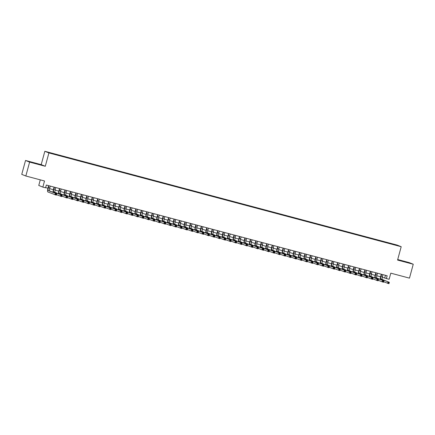 <?xml version="1.0" encoding="UTF-8"?>
<svg xmlns="http://www.w3.org/2000/svg" width="435" height="435" viewBox="0 0 435 435"><rect width="100%" height="100%" fill="white"/><g stroke="black" fill="none" stroke-linecap="round" stroke-linejoin="round"><path stroke-width="0.65" d="M35.518 163.517L30.319 161.989L35.518 163.517M404.98 261.87L399.781 260.347L404.98 261.87M53.005 153.979L50.868 153.354L53.005 153.979M40.286 179.856L38.764 185.457L42.847 187.099L45.577 187.822L46.328 185.044L387.161 275.774L386.405 278.558L389.135 279.281L390.793 273.164L409.471 278.139L413.25 264.23L409.166 262.593L397.71 259.543M25.529 160.466L21.75 174.37L25.834 176.006L29.613 162.103L45.289 166.273L48.916 152.924L44.832 151.288L41.205 164.637L25.529 160.466L29.613 162.103M48.916 152.924L401.2 246.71L397.117 245.074L44.832 151.288M396.464 245.318L393.882 244.666L396.443 245.405M390.119 243.703L389.368 243.067L53.445 153.637L48.214 152.353L56.664 154.931L391.766 244.138M390.141 243.377L397.813 245.644L391.815 244.051M42.847 187.099L44.511 180.976L25.834 176.006M401.2 246.71L397.574 260.059L413.25 264.23M382.245 277.225L386.405 278.558M45.631 187.615L47.942 188.23M49.595 188.67L53.396 189.682M55.049 190.122L58.85 191.134M60.503 191.574L64.304 192.585M65.957 193.026L69.758 194.037M71.411 194.478L75.206 195.489M76.865 195.929L80.66 196.941M82.318 197.381L86.114 198.393M87.772 198.833L91.567 199.844M93.22 200.285L97.021 201.296M98.674 201.737L102.475 202.748M104.128 203.188L107.929 204.2M109.582 204.64L113.383 205.652M115.036 206.092L118.837 207.103M120.49 207.544L124.29 208.555M125.943 208.996L129.744 210.007M131.397 210.448L135.193 211.459M136.851 211.899L140.646 212.911M142.305 213.351L146.1 214.363M147.759 214.803L151.554 215.814M153.207 216.255L157.008 217.266M158.661 217.707L162.462 218.718M164.115 219.158L167.915 220.17M169.568 220.61L173.369 221.622M175.022 222.062L178.823 223.073M180.476 223.514L184.277 224.525M185.93 224.966L189.725 225.977M191.384 226.417L195.179 227.429M196.837 227.869L200.633 228.881M202.291 229.321L206.087 230.332M207.74 230.773L211.54 231.784M213.193 232.225L216.994 233.236M218.647 233.677L222.448 234.688M224.101 235.128L227.902 236.14M229.555 236.58L233.356 237.592M235.009 238.032L238.81 239.043M240.463 239.484L244.263 240.495M245.916 240.936L249.712 241.942M251.37 242.382L255.166 243.393M256.824 243.834L260.619 244.845M262.278 245.286L266.073 246.297M267.726 246.737L271.527 247.749M273.18 248.189L276.981 249.201M278.634 249.641L282.435 250.652M284.088 251.093L287.888 252.104M289.541 252.545L293.342 253.556M294.995 253.996L298.796 255.008M300.449 255.448L304.25 256.46M305.903 256.9L309.698 257.911M311.357 258.352L315.152 259.363M316.81 259.804L320.606 260.815M322.259 261.256L326.06 262.267M327.713 262.707L331.513 263.719M333.166 264.159L336.967 265.171M338.62 265.611L342.421 266.622M344.074 267.063L347.875 268.074M349.528 268.515L353.329 269.526M354.982 269.966L358.783 270.978M360.436 271.418L364.231 272.43M365.889 272.87L369.685 273.881M371.343 274.322L375.139 275.333M376.797 275.774L380.592 276.785M385.448 275.322L384.752 277.894M389.254 243.469L389.368 243.067M45.289 166.273L41.205 164.637M381.56 274.284L381.071 276.105A2.882 0.593 -75.1 0 0 380.864 279.107L389.341 282.32L388.961 283.712L383.643 281.76M382.925 274.648L382.43 276.464A2.882 0.593 -75.1 0 0 382.229 279.471L389.341 282.32L388.417 282.543L388.265 283.098L388.808 283.245L388.961 282.685M380.217 279.401A4.323 0.886 104.9 0 1 380.794 275.991L381.277 274.208M388.265 283.098L387.596 283.348L387.976 281.956L388.417 282.543M388.808 283.245L388.961 283.712M376.106 272.832L375.617 274.654A2.882 0.593 -75.1 0 0 375.41 277.655L383.887 280.869L383.507 282.261L378.189 280.309M377.471 273.196L376.976 275.012A2.882 0.593 -75.1 0 0 376.775 278.019L383.887 280.869L382.963 281.092L382.811 281.646L383.355 281.793L383.507 281.233M374.763 277.949A4.323 0.886 104.9 0 1 375.34 274.539L375.824 272.756M382.811 281.646L382.142 281.896L382.523 280.504L382.963 281.092M383.355 281.793L383.507 282.261M370.658 271.38L370.163 273.202A2.882 0.593 -75.1 0 0 369.957 276.203L378.434 279.417L378.053 280.809L372.735 278.857M372.017 271.744L371.523 273.561A2.882 0.593 -75.1 0 0 371.321 276.568L378.434 279.417L377.509 279.64L377.357 280.194L377.901 280.341L378.053 279.781M369.31 276.497A4.323 0.886 104.9 0 1 369.886 273.088L370.37 271.304M377.357 280.194L376.694 280.444L377.069 279.053L377.509 279.64M377.901 280.341L378.053 280.809M365.204 269.928L364.709 271.75A2.882 0.593 -75.1 0 0 364.503 274.751L372.98 277.965L372.599 279.357L367.281 277.405M366.564 270.293L366.074 272.109A2.882 0.593 -75.1 0 0 365.868 275.116L372.98 277.965L372.055 278.188L371.903 278.743L372.447 278.889L372.599 278.329M363.856 275.045A4.323 0.886 104.9 0 1 364.432 271.636L364.916 269.852M371.903 278.743L371.24 278.993L371.615 277.601L372.055 278.188M372.447 278.889L372.599 279.357M359.75 268.477L359.256 270.298A2.882 0.593 -75.1 0 0 359.049 273.3L367.526 276.513L367.145 277.905L361.828 275.953M361.11 268.841L360.62 270.657A2.882 0.593 -75.1 0 0 360.414 273.664L367.526 276.513L366.602 276.736L366.449 277.291L366.993 277.438L367.145 276.877M358.402 273.593A4.323 0.886 104.9 0 1 358.978 270.184L359.462 268.4M366.449 277.291L365.786 277.541L366.161 276.149L366.602 276.736M366.993 277.438L367.145 277.905M354.297 267.025L353.802 268.846A2.882 0.593 -75.1 0 0 353.595 271.848L362.072 275.061L361.697 276.453L356.379 274.501M355.661 267.389L355.167 269.205A2.882 0.593 -75.1 0 0 354.96 272.212L362.072 275.061L361.148 275.284L360.996 275.839L361.545 275.986L361.692 275.426M352.954 272.141A4.323 0.886 104.9 0 1 353.524 268.732L354.008 266.949M360.996 275.839L360.332 276.089L360.707 274.697L361.148 275.284M361.545 275.986L361.697 276.453M348.843 265.573L348.348 267.394A2.882 0.593 -75.1 0 0 348.147 270.396L356.618 273.61L356.243 275.002L350.925 273.049M350.208 265.937L349.713 267.753A2.882 0.593 -75.1 0 0 349.506 270.76L356.618 273.61L355.694 273.832L355.542 274.387L356.091 274.534L356.238 273.974M347.5 270.69A4.323 0.886 104.9 0 1 348.071 267.28L348.555 265.497M355.542 274.387L354.878 274.637L355.254 273.245L355.694 273.832M356.091 274.534L356.243 275.002M343.389 264.121L342.894 265.943A2.882 0.593 -75.1 0 0 342.693 268.944L351.165 272.158L350.789 273.55L345.472 271.598M344.754 264.485L344.259 266.302A2.882 0.593 -75.1 0 0 344.052 269.308L351.165 272.158L350.24 272.381L350.088 272.935L350.637 273.082L350.789 272.522M342.046 269.238A4.323 0.886 104.9 0 1 342.617 265.828L343.106 264.045M350.088 272.935L349.425 273.185L349.805 271.793L350.24 272.381M350.637 273.082L350.789 273.55M337.935 262.669L337.44 264.491A2.882 0.593 -75.1 0 0 337.239 267.492L345.711 270.706L345.336 272.098L340.018 270.146M339.3 263.034L338.805 264.855A2.882 0.593 -75.1 0 0 338.604 267.857L345.711 270.706L344.786 270.929L344.64 271.483L345.183 271.63L345.336 271.07M336.592 267.786A4.323 0.886 104.9 0 1 337.168 264.377L337.652 262.593M344.64 271.483L343.971 271.734L344.351 270.342L344.786 270.929M345.183 271.63L345.336 272.098M332.481 261.217L331.987 263.039A2.882 0.593 -75.1 0 0 331.785 266.041L340.257 269.254L339.882 270.646L334.564 268.694M333.846 261.582L333.351 263.403A2.882 0.593 -75.1 0 0 333.15 266.405L340.257 269.254L339.333 269.477L339.186 270.032L339.73 270.178L339.882 269.624M331.138 266.334A4.323 0.886 104.9 0 1 331.715 262.925L332.199 261.141M339.186 270.032L338.517 270.282L338.898 268.89L339.333 269.477M339.73 270.178L339.882 270.646M327.028 259.766L326.533 261.587A2.882 0.593 -75.1 0 0 326.332 264.589L334.809 267.802L334.428 269.194L329.11 267.242M328.392 260.13L327.898 261.952A2.882 0.593 -75.1 0 0 327.696 264.953L334.809 267.802L333.884 268.025L333.732 268.58L334.276 268.727L334.428 268.172M325.685 264.882A4.323 0.886 104.9 0 1 326.261 261.473L326.745 259.69M333.732 268.58L333.063 268.83L333.444 267.438L333.884 268.025M334.276 268.727L334.428 269.194M321.574 258.314L321.084 260.135A2.882 0.593 -75.1 0 0 320.878 263.137L329.355 266.35L328.974 267.742L323.656 265.796M322.939 258.678L322.444 260.5A2.882 0.593 -75.1 0 0 322.243 263.501L329.355 266.35L328.43 266.573L328.278 267.128L328.822 267.275L328.974 266.72M320.231 263.431A4.323 0.886 104.9 0 1 320.807 260.021L321.291 258.238M328.278 267.128L327.609 267.378L327.99 265.992L328.43 266.573M328.822 267.275L328.974 267.742M316.125 256.862L315.631 258.684A2.882 0.593 -75.1 0 0 315.424 261.685L323.901 264.899L323.52 266.291L318.202 264.344M317.485 257.226L316.99 259.048A2.882 0.593 -75.1 0 0 316.789 262.049L323.901 264.899L322.977 265.122L322.824 265.676L323.368 265.823L323.52 265.268M314.777 261.979A4.323 0.886 104.9 0 1 315.353 258.569L315.837 256.786M322.824 265.676L322.161 265.926L322.536 264.54L322.977 265.122M323.368 265.823L323.52 266.291M310.672 255.41L310.177 257.232A2.882 0.593 -75.1 0 0 309.97 260.233L318.447 263.447L318.067 264.839L312.749 262.892M312.031 255.775L311.536 257.596A2.882 0.593 -75.1 0 0 311.335 260.598L318.447 263.447L317.523 263.67L317.371 264.224L317.914 264.371L318.067 263.817M309.323 260.527A4.323 0.886 104.9 0 1 309.899 257.118L310.383 255.334M317.371 264.224L316.707 264.475L317.082 263.088L317.523 263.67M317.914 264.371L318.067 264.839M305.218 253.958L304.723 255.78A2.882 0.593 -75.1 0 0 304.516 258.781L312.993 261.995L312.613 263.387L307.295 261.44M306.577 254.323L306.088 256.144A2.882 0.593 -75.1 0 0 305.881 259.146L312.993 261.995L312.069 262.218L311.917 262.773L312.46 262.919L312.613 262.365M303.869 259.075A4.323 0.886 104.9 0 1 304.446 255.666L304.93 253.882M311.917 262.773L311.253 263.023L311.629 261.636L312.069 262.218M312.46 262.919L312.613 263.387M299.764 252.507L299.269 254.328A2.882 0.593 -75.1 0 0 299.062 257.33L307.54 260.543L307.164 261.935L301.841 259.989M301.129 252.871L300.634 254.692A2.882 0.593 -75.1 0 0 300.427 257.694L307.54 260.543L306.615 260.766L306.463 261.321L307.012 261.468L307.159 260.913M298.415 257.623A4.323 0.886 104.9 0 1 298.992 254.214L299.476 252.43M306.463 261.321L305.8 261.571L306.175 260.184L306.615 260.766M307.012 261.468L307.164 261.935M294.31 251.055L293.815 252.876A2.882 0.593 -75.1 0 0 293.614 255.878L302.086 259.091L301.711 260.483L296.393 258.537M295.675 251.419L295.18 253.241A2.882 0.593 -75.1 0 0 294.974 256.242L302.086 259.091L301.161 259.314L301.009 259.869L301.558 260.016L301.705 259.461M292.967 256.171A4.323 0.886 104.9 0 1 293.538 252.768L294.022 250.979M301.009 259.869L300.346 260.119L300.721 258.733L301.161 259.314M301.558 260.016L301.711 260.483M288.856 249.603L288.361 251.425A2.882 0.593 -75.1 0 0 288.16 254.426L296.632 257.64L296.257 259.032L290.939 257.085M290.221 249.967L289.726 251.789A2.882 0.593 -75.1 0 0 289.52 254.79L296.632 257.64L295.708 257.863L295.555 258.417L296.104 258.564L296.257 258.009M287.513 254.72A4.323 0.886 104.9 0 1 288.084 251.316L288.574 249.527M295.555 258.417L294.892 258.667L295.267 257.281L295.708 257.863M296.104 258.564L296.257 259.032M283.402 248.151L282.908 249.973A2.882 0.593 -75.1 0 0 282.706 252.974L291.178 256.188L290.803 257.58L285.485 255.633M284.767 248.516L284.272 250.337A2.882 0.593 -75.1 0 0 284.066 253.339L291.178 256.188L290.254 256.411L290.107 256.965L290.651 257.112L290.803 256.558M282.059 253.268A4.323 0.886 104.9 0 1 282.63 249.864L283.12 248.08M290.107 256.965L289.438 257.215L289.819 255.829L290.254 256.411M290.651 257.112L290.803 257.58M277.949 246.699L277.454 248.521A2.882 0.593 -75.1 0 0 277.253 251.522L285.724 254.736L285.349 256.128L280.031 254.181M279.313 247.064L278.819 248.885A2.882 0.593 -75.1 0 0 278.617 251.887L285.724 254.736L284.8 254.959L284.653 255.514L285.197 255.66L285.349 255.106M276.606 251.816A4.323 0.886 104.9 0 1 277.182 248.412L277.666 246.629M284.653 255.514L283.984 255.764L284.365 254.377L284.8 254.959M285.197 255.66L285.349 256.128M272.495 245.248L272 247.069A2.882 0.593 -75.1 0 0 271.799 250.071L280.271 253.284L279.895 254.676L274.577 252.73M273.86 245.612L273.365 247.433A2.882 0.593 -75.1 0 0 273.164 250.435L280.271 253.284L279.352 253.507L279.199 254.062L279.743 254.209L279.895 253.654M271.152 250.364A4.323 0.886 104.9 0 1 271.728 246.96L272.212 245.177M279.199 254.062L278.53 254.312L278.911 252.925L279.352 253.507M279.743 254.209L279.895 254.676M267.041 243.801L266.552 245.617A2.882 0.593 -75.1 0 0 266.345 248.619L274.822 251.832L274.442 253.224L269.124 251.278M268.406 244.16L267.911 245.982A2.882 0.593 -75.1 0 0 267.71 248.983L274.822 251.832L273.898 252.055L273.745 252.61L274.289 252.757L274.442 252.202M265.698 248.912A4.323 0.886 104.9 0 1 266.274 245.509L266.758 243.725M273.745 252.61L273.077 252.86L273.457 251.474L273.898 252.055M274.289 252.757L274.442 253.224M261.587 242.349L261.098 244.165A2.882 0.593 -75.1 0 0 260.891 247.167L269.368 250.381L268.988 251.773L263.67 249.826M262.952 242.708L262.457 244.53A2.882 0.593 -75.1 0 0 262.256 247.531L269.368 250.381L268.444 250.603L268.292 251.158L268.835 251.305L268.988 250.75M260.244 247.461A4.323 0.886 104.9 0 1 260.821 244.057L261.304 242.273M268.292 251.158L267.623 251.408L268.003 250.022L268.444 250.603M268.835 251.305L268.988 251.773M256.139 240.898L255.644 242.714A2.882 0.593 -75.1 0 0 255.437 245.715L263.914 248.929L263.534 250.321L258.216 248.374M257.498 241.256L257.003 243.078A2.882 0.593 -75.1 0 0 256.802 246.079L263.914 248.929L262.99 249.152L262.838 249.706L263.382 249.853L263.534 249.298M254.79 246.009A4.323 0.886 104.9 0 1 255.367 242.605L255.851 240.821M262.838 249.706L262.174 249.956L262.55 248.57L262.99 249.152M263.382 249.853L263.534 250.321M250.685 239.446L250.19 241.262A2.882 0.593 -75.1 0 0 249.984 244.263L258.461 247.477L258.08 248.869L252.762 246.922M252.044 239.805L251.555 241.626A2.882 0.593 -75.1 0 0 251.348 244.628L258.461 247.477L257.536 247.7L257.384 248.254L257.928 248.401L258.08 247.847M249.337 244.557A4.323 0.886 104.9 0 1 249.913 241.153L250.397 239.37M257.384 248.254L256.721 248.505L257.096 247.118L257.536 247.7M257.928 248.401L258.08 248.869M245.231 237.994L244.736 239.81A2.882 0.593 -75.1 0 0 244.53 242.812L253.007 246.025L252.626 247.417L247.308 245.47M246.591 238.353L246.101 240.174A2.882 0.593 -75.1 0 0 245.895 243.176L253.007 246.025L252.082 246.248L251.93 246.803L252.474 246.95L252.626 246.395M243.883 243.105A4.323 0.886 104.9 0 1 244.459 239.701L244.943 237.918M251.93 246.803L251.267 247.053L251.642 245.666L252.082 246.248M252.474 246.95L252.626 247.417M239.777 236.542L239.283 238.358A2.882 0.593 -75.1 0 0 239.076 241.36L247.553 244.573L247.178 245.965L241.86 244.019M241.142 236.901L240.647 238.723A2.882 0.593 -75.1 0 0 240.441 241.724L247.553 244.573L246.629 244.796L246.476 245.351L247.026 245.498L247.172 244.943M238.434 241.653A4.323 0.886 104.9 0 1 239.005 238.249L239.489 236.466M246.476 245.351L245.813 245.601L246.188 244.214L246.629 244.796M247.026 245.498L247.178 245.965M234.324 235.09L233.829 236.906A2.882 0.593 -75.1 0 0 233.628 239.908L242.099 243.121L241.724 244.513L236.406 242.567M235.688 235.449L235.194 237.271A2.882 0.593 -75.1 0 0 234.987 240.272L242.099 243.121L241.175 243.344L241.023 243.899L241.572 244.046L241.719 243.491M232.981 240.202A4.323 0.886 104.9 0 1 233.551 236.798L234.035 235.014M241.023 243.899L240.359 244.149L240.734 242.763L241.175 243.344M241.572 244.046L241.724 244.513M228.87 233.638L228.375 235.455A2.882 0.593 -75.1 0 0 228.174 238.456L236.645 241.67L236.27 243.062L230.952 241.115M230.235 233.997L229.74 235.819A2.882 0.593 -75.1 0 0 229.533 238.82L236.645 241.67L235.721 241.893L235.569 242.447L236.118 242.594L236.27 242.039M227.527 238.75A4.323 0.886 104.9 0 1 228.098 235.346L228.587 233.562M235.569 242.447L234.905 242.697L235.286 241.311L235.721 241.893M236.118 242.594L236.27 243.062M223.416 232.187L222.921 234.003A2.882 0.593 -75.1 0 0 222.72 237.004L231.192 240.218L230.816 241.61L225.499 239.663M224.781 232.546L224.286 234.367A2.882 0.593 -75.1 0 0 224.079 237.369L231.192 240.218L230.267 240.441L230.12 240.995L230.664 241.142L230.816 240.588M222.073 237.298A4.323 0.886 104.9 0 1 222.649 233.894L223.133 232.111M230.12 240.995L229.452 241.246L229.832 239.859L230.267 240.441M230.664 241.142L230.816 241.61M217.962 230.735L217.467 232.551A2.882 0.593 -75.1 0 0 217.266 235.552L225.738 238.766L225.363 240.158L220.045 238.211M219.327 231.094L218.832 232.915A2.882 0.593 -75.1 0 0 218.631 235.917L225.738 238.766L224.813 238.989L224.667 239.544L225.21 239.69L225.363 239.136M216.619 235.846A4.323 0.886 104.9 0 1 217.195 232.442L217.679 230.659M224.667 239.544L223.998 239.794L224.378 238.407L224.813 238.989M225.21 239.69L225.363 240.158M212.508 229.283L212.014 231.099A2.882 0.593 -75.1 0 0 211.812 234.101L220.289 237.314L219.909 238.706L214.591 236.76M213.873 229.642L213.378 231.463A2.882 0.593 -75.1 0 0 213.177 234.465L220.289 237.314L219.365 237.537L219.213 238.092L219.757 238.239L219.909 237.684M211.165 234.394A4.323 0.886 104.9 0 1 211.742 230.99L212.226 229.207M219.213 238.092L218.544 238.342L218.925 236.955L219.365 237.537M219.757 238.239L219.909 238.706M207.055 227.831L206.565 229.647A2.882 0.593 -75.1 0 0 206.359 232.649L214.836 235.862L214.455 237.254L209.137 235.308M208.419 228.19L207.925 230.012A2.882 0.593 -75.1 0 0 207.723 233.013L214.836 235.862L213.911 236.085L213.759 236.64L214.303 236.787L214.455 236.232M205.711 232.942A4.323 0.886 104.9 0 1 206.288 229.539L206.772 227.755M213.759 236.64L213.09 236.89L213.471 235.504L213.911 236.085M214.303 236.787L214.455 237.254M201.601 226.379L201.111 228.196A2.882 0.593 -75.1 0 0 200.905 231.197L209.382 234.411L209.001 235.803L203.683 233.856M202.966 226.738L202.471 228.56A2.882 0.593 -75.1 0 0 202.27 231.561L209.382 234.411L208.457 234.634L208.305 235.188L208.849 235.335L209.001 234.78M200.258 231.491A4.323 0.886 104.9 0 1 200.834 228.087L201.318 226.303M208.305 235.188L207.642 235.438L208.017 234.052L208.457 234.634M208.849 235.335L209.001 235.803M196.152 224.928L195.658 226.744A2.882 0.593 -75.1 0 0 195.451 229.745L203.928 232.964L203.547 234.351L198.229 232.404M197.512 225.286L197.017 227.108A2.882 0.593 -75.1 0 0 196.816 230.11L203.928 232.964L203.004 233.182L202.851 233.736L203.395 233.883L203.547 233.329M194.804 230.039A4.323 0.886 104.9 0 1 195.38 226.635L195.864 224.851M202.851 233.736L202.188 233.986L202.563 232.6L203.004 233.182M203.395 233.883L203.547 234.351M190.699 223.476L190.204 225.292A2.882 0.593 -75.1 0 0 189.997 228.293L198.474 231.512L198.094 232.899L192.776 230.952M192.058 223.835L191.569 225.656A2.882 0.593 -75.1 0 0 191.362 228.658L198.474 231.512L197.55 231.73L197.398 232.285L197.941 232.431L198.094 231.877M189.35 228.587A4.323 0.886 104.9 0 1 189.926 225.183L190.41 223.4M197.398 232.285L196.734 232.535L197.109 231.148L197.55 231.73M197.941 232.431L198.094 232.899M185.245 222.024L184.75 223.84A2.882 0.593 -75.1 0 0 184.543 226.842L193.02 230.061L192.645 231.447L187.322 229.501M186.61 222.383L186.115 224.204A2.882 0.593 -75.1 0 0 185.908 227.206L193.02 230.061L192.096 230.278L191.944 230.833L192.493 230.98L192.64 230.425M183.896 227.135A4.323 0.886 104.9 0 1 184.473 223.731L184.957 221.948M191.944 230.833L191.28 231.088L191.656 229.696L192.096 230.278M192.493 230.98L192.645 231.447M179.791 220.572L179.296 222.388A2.882 0.593 -75.1 0 0 179.095 225.39L187.567 228.609L187.191 229.995L181.874 228.049M181.156 220.931L180.661 222.753A2.882 0.593 -75.1 0 0 180.454 225.754L187.567 228.609L186.642 228.826L186.49 229.381L187.039 229.528L187.186 228.973M178.448 225.683A4.323 0.886 104.9 0 1 179.019 222.28L179.503 220.496M186.49 229.381L185.827 229.636L186.202 228.244L186.642 228.826M187.039 229.528L187.191 229.995M174.337 219.12L173.842 220.936A2.882 0.593 -75.1 0 0 173.641 223.938L182.113 227.157L181.738 228.544L176.42 226.597M175.702 219.479L175.207 221.301A2.882 0.593 -75.1 0 0 175 224.302L182.113 227.157L181.188 227.374L181.036 227.929L181.585 228.076L181.738 227.521M172.994 224.232A4.323 0.886 104.9 0 1 173.565 220.828L174.049 219.044M181.036 227.929L180.373 228.185L180.748 226.793L181.188 227.374M181.585 228.076L181.738 228.544M168.883 217.669L168.388 219.485A2.882 0.593 -75.1 0 0 168.187 222.486L176.659 225.705L176.284 227.092L170.966 225.145M170.248 218.027L169.753 219.849A2.882 0.593 -75.1 0 0 169.547 222.85L176.659 225.705L175.735 225.923L175.588 226.477L176.131 226.624L176.284 226.069M167.54 222.78A4.323 0.886 104.9 0 1 168.111 219.376L168.601 217.592M175.588 226.477L174.919 226.733L175.3 225.341L175.735 225.923M176.131 226.624L176.284 227.092M163.429 216.217L162.935 218.033A2.882 0.593 -75.1 0 0 162.733 221.034L171.205 224.253L170.83 225.64L165.512 223.693M164.794 216.576L164.299 218.397A2.882 0.593 -75.1 0 0 164.098 221.399L171.205 224.253L170.281 224.471L170.134 225.025L170.678 225.172L170.83 224.618M162.086 221.328A4.323 0.886 104.9 0 1 162.663 217.924L163.147 216.141M170.134 225.025L169.465 225.281L169.846 223.889L170.281 224.471M170.678 225.172L170.83 225.64M157.976 214.765L157.481 216.581A2.882 0.593 -75.1 0 0 157.28 219.583L165.751 222.802L165.376 224.188L160.058 222.242M159.34 215.124L158.846 216.945A2.882 0.593 -75.1 0 0 158.644 219.947L165.751 222.802L164.827 223.019L164.68 223.574L165.224 223.72L165.376 223.166M156.633 219.876A4.323 0.886 104.9 0 1 157.209 216.472L157.693 214.689M164.68 223.574L164.011 223.829L164.392 222.437L164.827 223.019M165.224 223.72L165.376 224.188M152.522 213.313L152.027 215.129A2.882 0.593 -75.1 0 0 151.826 218.131L160.303 221.35L159.922 222.736L154.604 220.79M153.887 213.672L153.392 215.494A2.882 0.593 -75.1 0 0 153.191 218.495L160.303 221.35L159.379 221.567L159.226 222.122L159.77 222.269L159.922 221.714M151.179 218.424A4.323 0.886 104.9 0 1 151.755 215.02L152.239 213.237M159.226 222.122L158.558 222.377L158.938 220.985L159.379 221.567M159.77 222.269L159.922 222.736M147.068 211.861L146.579 213.677A2.882 0.593 -75.1 0 0 146.372 216.679L154.849 219.898L154.468 221.284L149.151 219.338M148.433 212.22L147.938 214.042A2.882 0.593 -75.1 0 0 147.737 217.043L154.849 219.898L153.925 220.115L153.772 220.67L154.316 220.817L154.468 220.262M145.725 216.973A4.323 0.886 104.9 0 1 146.301 213.569L146.785 211.785M153.772 220.67L153.104 220.926L153.484 219.534L153.925 220.115M154.316 220.817L154.468 221.284M141.62 210.409L141.125 212.226A2.882 0.593 -75.1 0 0 140.918 215.227L149.395 218.446L149.015 219.833L143.697 217.886M142.979 210.774L142.484 212.59A2.882 0.593 -75.1 0 0 142.283 215.591L149.395 218.446L148.471 218.664L148.319 219.218L148.862 219.365L149.015 218.81M140.271 215.521A4.323 0.886 104.9 0 1 140.848 212.117L141.332 210.333M148.319 219.218L147.655 219.474L148.03 218.082L148.471 218.664M148.862 219.365L149.015 219.833M136.166 208.958L135.671 210.774A2.882 0.593 -75.1 0 0 135.464 213.775L143.941 216.994L143.561 218.381L138.243 216.434M137.525 209.322L137.03 211.138A2.882 0.593 -75.1 0 0 136.829 214.14L143.941 216.994L143.017 217.212L142.865 217.766L143.409 217.913L143.561 217.359M134.817 214.069A4.323 0.886 104.9 0 1 135.394 210.665L135.878 208.882M142.865 217.766L142.201 218.022L142.577 216.63L143.017 217.212M143.409 217.913L143.561 218.381M130.712 207.506L130.217 209.322A2.882 0.593 -75.1 0 0 130.011 212.323L138.488 215.542L138.107 216.929L132.789 214.982M132.071 207.87L131.582 209.686A2.882 0.593 -75.1 0 0 131.375 212.688L138.488 215.542L137.563 215.76L137.411 216.32L137.955 216.461L138.107 215.907M129.364 212.617A4.323 0.886 104.9 0 1 129.94 209.213L130.424 207.43M137.411 216.32L136.748 216.57L137.123 215.178L137.563 215.76M137.955 216.461L138.107 216.929M125.258 206.054L124.763 207.87A2.882 0.593 -75.1 0 0 124.557 210.872L133.034 214.091L132.659 215.477L127.341 213.531M126.623 206.418L126.128 208.234A2.882 0.593 -75.1 0 0 125.922 211.236L133.034 214.091L132.109 214.308L131.957 214.868L132.506 215.01L132.653 214.455M123.915 211.165A4.323 0.886 104.9 0 1 124.486 207.761L124.97 205.978M131.957 214.868L131.294 215.118L131.669 213.726L132.109 214.308M132.506 215.01L132.659 215.477M119.804 204.602L119.31 206.418A2.882 0.593 -75.1 0 0 119.108 209.42L127.58 212.639L127.205 214.025L121.887 212.079M121.169 204.967L120.674 206.783A2.882 0.593 -75.1 0 0 120.468 209.784L127.58 212.639L126.656 212.856L126.503 213.416L127.053 213.558L127.199 213.003M118.461 209.713A4.323 0.886 104.9 0 1 119.032 206.31L119.516 204.526M126.503 213.416L125.84 213.667L126.215 212.275L126.656 212.856M127.053 213.558L127.205 214.025M114.351 203.15L113.856 204.967A2.882 0.593 -75.1 0 0 113.655 207.968L122.126 211.187L121.751 212.574L116.433 210.627M115.715 203.515L115.221 205.331A2.882 0.593 -75.1 0 0 115.014 208.332L122.126 211.187L121.202 211.405L121.05 211.965L121.599 212.106L121.751 211.551M113.008 208.262A4.323 0.886 104.9 0 1 113.578 204.858L114.068 203.074M121.05 211.965L120.386 212.215L120.767 210.823L121.202 211.405M121.599 212.106L121.751 212.574M108.897 201.699L108.402 203.515A2.882 0.593 -75.1 0 0 108.201 206.516L116.672 209.735L116.297 211.122L110.979 209.175M110.262 202.063L109.767 203.879A2.882 0.593 -75.1 0 0 109.56 206.881L116.672 209.735L115.748 209.953L115.601 210.513L116.145 210.654L116.297 210.1M107.554 206.81A4.323 0.886 104.9 0 1 108.13 203.406L108.614 201.623M115.601 210.513L114.932 210.763L115.313 209.371L115.748 209.953M116.145 210.654L116.297 211.122M103.443 200.247L102.948 202.063A2.882 0.593 -75.1 0 0 102.747 205.064L111.219 208.283L110.843 209.67L105.526 207.723M104.808 200.611L104.313 202.427A2.882 0.593 -75.1 0 0 104.112 205.429L111.219 208.283L110.294 208.501L110.147 209.061L110.691 209.202L110.843 208.648M102.1 205.358A4.323 0.886 104.9 0 1 102.676 201.954L103.16 200.171M110.147 209.061L109.479 209.311L109.859 207.919L110.294 208.501M110.691 209.202L110.843 209.67M97.989 198.795L97.494 200.611A2.882 0.593 -75.1 0 0 97.293 203.613L105.77 206.832L105.39 208.218L100.072 206.272M99.354 199.159L98.859 200.975A2.882 0.593 -75.1 0 0 98.658 203.977L105.77 206.832L104.846 207.049L104.694 207.609L105.237 207.751L105.39 207.196M96.646 203.906A4.323 0.886 104.9 0 1 97.222 200.502L97.706 198.719M104.694 207.609L104.025 207.859L104.405 206.467L104.846 207.049M105.237 207.751L105.39 208.218M92.535 197.343L92.046 199.159A2.882 0.593 -75.1 0 0 91.839 202.161L100.316 205.38L99.936 206.766L94.618 204.82M93.9 197.708L93.405 199.524A2.882 0.593 -75.1 0 0 93.204 202.525L100.316 205.38L99.392 205.597L99.24 206.157L99.784 206.299L99.936 205.744M91.192 202.454A4.323 0.886 104.9 0 1 91.769 199.051L92.253 197.267M99.24 206.157L98.571 206.407L98.952 205.016L99.392 205.597M99.784 206.299L99.936 206.766M87.082 195.891L86.592 197.708A2.882 0.593 -75.1 0 0 86.386 200.709L94.863 203.928L94.482 205.315L89.164 203.368M88.446 196.256L87.952 198.072A2.882 0.593 -75.1 0 0 87.75 201.073L94.863 203.928L93.938 204.145L93.786 204.706L94.33 204.847L94.482 204.292M85.739 201.003A4.323 0.886 104.9 0 1 86.315 197.599L86.799 195.815M93.786 204.706L93.117 204.956L93.498 203.564L93.938 204.145M94.33 204.847L94.482 205.315M81.633 194.44L81.138 196.256A2.882 0.593 -75.1 0 0 80.932 199.257L89.409 202.476L89.028 203.863L83.71 201.916M82.993 194.804L82.498 196.62A2.882 0.593 -75.1 0 0 82.297 199.621L89.409 202.476L88.484 202.694L88.332 203.254L88.876 203.395L89.028 202.84M80.285 199.551A4.323 0.886 104.9 0 1 80.861 196.147L81.345 194.363M88.332 203.254L87.669 203.504L88.044 202.112L88.484 202.694M88.876 203.395L89.028 203.863M76.179 192.988L75.685 194.804A2.882 0.593 -75.1 0 0 75.478 197.805L83.955 201.024L83.574 202.411L78.256 200.464M77.539 193.352L77.049 195.168A2.882 0.593 -75.1 0 0 76.843 198.17L83.955 201.024L83.031 201.242L82.878 201.802L83.422 201.943L83.574 201.389M74.831 198.099A4.323 0.886 104.9 0 1 75.407 194.695L75.891 192.912M82.878 201.802L82.215 202.052L82.59 200.66L83.031 201.242M83.422 201.943L83.574 202.411M70.726 191.536L70.231 193.352A2.882 0.593 -75.1 0 0 70.024 196.354L78.501 199.573L78.126 200.959L72.803 199.012M72.085 191.9L71.596 193.716A2.882 0.593 -75.1 0 0 71.389 196.718L78.501 199.573L77.577 199.79L77.425 200.35L77.974 200.492L78.121 199.937M69.377 196.647A4.323 0.886 104.9 0 1 69.953 193.243L70.437 191.46M77.425 200.35L76.761 200.6L77.136 199.208L77.577 199.79M77.974 200.492L78.126 200.959M65.272 190.084L64.777 191.9A2.882 0.593 -75.1 0 0 64.576 194.902L73.047 198.121L72.672 199.507L67.354 197.561M66.637 190.448L66.142 192.265A2.882 0.593 -75.1 0 0 65.935 195.266L73.047 198.121L72.123 198.338L71.971 198.898L72.52 199.04L72.667 198.485M63.929 195.195A4.323 0.886 104.9 0 1 64.5 191.791L64.984 190.008M71.971 198.898L71.307 199.148L71.683 197.756L72.123 198.338M72.52 199.04L72.672 199.507M59.818 188.632L59.323 190.448A2.882 0.593 -75.1 0 0 59.122 193.45L67.594 196.669L67.218 198.061L61.9 196.109M61.183 188.997L60.688 190.813A2.882 0.593 -75.1 0 0 60.481 193.814L67.594 196.669L66.669 196.886L66.517 197.446L67.066 197.588L67.213 197.033M58.475 193.744A4.323 0.886 104.9 0 1 59.046 190.34L59.53 188.556M66.517 197.446L65.854 197.697L66.229 196.305L66.669 196.886M67.066 197.588L67.218 198.061M54.364 187.18L53.869 188.997A2.882 0.593 -75.1 0 0 53.668 191.998L62.14 195.217L61.765 196.609L56.447 194.657M55.729 187.545L55.234 189.361A2.882 0.593 -75.1 0 0 55.027 192.362L62.14 195.217L61.215 195.435L61.069 195.995L61.612 196.136L61.765 195.581M53.021 192.292A4.323 0.886 104.9 0 1 53.592 188.888L54.081 187.104M61.069 195.995L60.4 196.245L60.78 194.853L61.215 195.435M61.612 196.136L61.765 196.609M48.91 185.729L48.416 187.545A2.882 0.593 -75.1 0 0 48.214 190.546L56.686 193.765L56.311 195.157L47.834 191.938A4.323 0.886 104.9 0 1 48.144 187.436L48.628 185.653M50.275 186.093L49.78 187.909A2.882 0.593 -75.1 0 0 49.579 190.911L56.686 193.765L55.762 193.983L55.615 194.543L56.158 194.684L56.311 194.13M55.615 194.543L54.946 194.793L55.327 193.401L55.762 193.983M56.158 194.684L56.311 195.157M382.43 276.464L381.071 276.105M382.229 279.471L380.864 279.107M376.976 275.012L375.617 274.654M376.775 278.019L375.41 277.655M371.523 273.561L370.163 273.202M371.321 276.568L369.957 276.203M366.074 272.109L364.709 271.75M365.868 275.116L364.503 274.751M360.62 270.657L359.256 270.298M360.414 273.664L359.049 273.3M355.167 269.205L353.802 268.846M354.96 272.212L353.595 271.848M349.713 267.753L348.348 267.394M349.506 270.76L348.147 270.396M344.259 266.302L342.894 265.943M344.052 269.308L342.693 268.944M338.805 264.855L337.44 264.491M338.604 267.857L337.239 267.492M333.351 263.403L331.987 263.039M333.15 266.405L331.785 266.041M327.898 261.952L326.533 261.587M327.696 264.953L326.332 264.589M322.444 260.5L321.084 260.135M322.243 263.501L320.878 263.137M316.99 259.048L315.631 258.684M316.789 262.049L315.424 261.685M311.536 257.596L310.177 257.232M311.335 260.598L309.97 260.233M306.088 256.144L304.723 255.78M305.881 259.146L304.516 258.781M300.634 254.692L299.269 254.328M300.427 257.694L299.062 257.33M295.18 253.241L293.815 252.876M294.974 256.242L293.614 255.878M289.726 251.789L288.361 251.425M289.52 254.79L288.16 254.426M284.272 250.337L282.908 249.973M284.066 253.339L282.706 252.974M278.819 248.885L277.454 248.521M278.617 251.887L277.253 251.522M273.365 247.433L272 247.069M273.164 250.435L271.799 250.071M267.911 245.982L266.552 245.617M267.71 248.983L266.345 248.619M262.457 244.53L261.098 244.165M262.256 247.531L260.891 247.167M257.003 243.078L255.644 242.714M256.802 246.079L255.437 245.715M251.555 241.626L250.19 241.262M251.348 244.628L249.984 244.263M246.101 240.174L244.736 239.81M245.895 243.176L244.53 242.812M240.647 238.723L239.283 238.358M240.441 241.724L239.076 241.36M235.194 237.271L233.829 236.906M234.987 240.272L233.628 239.908M229.74 235.819L228.375 235.455M229.533 238.82L228.174 238.456M224.286 234.367L222.921 234.003M224.079 237.369L222.72 237.004M218.832 232.915L217.467 232.551M218.631 235.917L217.266 235.552M213.378 231.463L212.014 231.099M213.177 234.465L211.812 234.101M207.925 230.012L206.565 229.647M207.723 233.013L206.359 232.649M202.471 228.56L201.111 228.196M202.27 231.561L200.905 231.197M197.017 227.108L195.658 226.744M196.816 230.11L195.451 229.745M191.569 225.656L190.204 225.292M191.362 228.658L189.997 228.293M186.115 224.204L184.75 223.84M185.908 227.206L184.543 226.842M180.661 222.753L179.296 222.388M180.454 225.754L179.095 225.39M175.207 221.301L173.842 220.936M175 224.302L173.641 223.938M169.753 219.849L168.388 219.485M169.547 222.85L168.187 222.486M164.299 218.397L162.935 218.033M164.098 221.399L162.733 221.034M158.846 216.945L157.481 216.581M158.644 219.947L157.28 219.583M153.392 215.494L152.027 215.129M153.191 218.495L151.826 218.131M147.938 214.042L146.579 213.677M147.737 217.043L146.372 216.679M142.484 212.59L141.125 212.226M142.283 215.591L140.918 215.227M137.03 211.138L135.671 210.774M136.829 214.14L135.464 213.775M131.582 209.686L130.217 209.322M131.375 212.688L130.011 212.323M126.128 208.234L124.763 207.87M125.922 211.236L124.557 210.872M120.674 206.783L119.31 206.418M120.468 209.784L119.108 209.42M115.221 205.331L113.856 204.967M115.014 208.332L113.655 207.968M109.767 203.879L108.402 203.515M109.56 206.881L108.201 206.516M104.313 202.427L102.948 202.063M104.112 205.429L102.747 205.064M98.859 200.975L97.494 200.611M98.658 203.977L97.293 203.613M93.405 199.524L92.046 199.159M93.204 202.525L91.839 202.161M87.952 198.072L86.592 197.708M87.75 201.073L86.386 200.709M82.498 196.62L81.138 196.256M82.297 199.621L80.932 199.257M77.049 195.168L75.685 194.804M76.843 198.17L75.478 197.805M71.596 193.716L70.231 193.352M71.389 196.718L70.024 196.354M66.142 192.265L64.777 191.9M65.935 195.266L64.576 194.902M60.688 190.813L59.323 190.448M60.481 193.814L59.122 193.45M55.234 189.361L53.869 188.997M55.027 192.362L53.668 191.998M49.78 187.909L48.416 187.545M49.579 190.911L48.214 190.546"/></g></svg>
